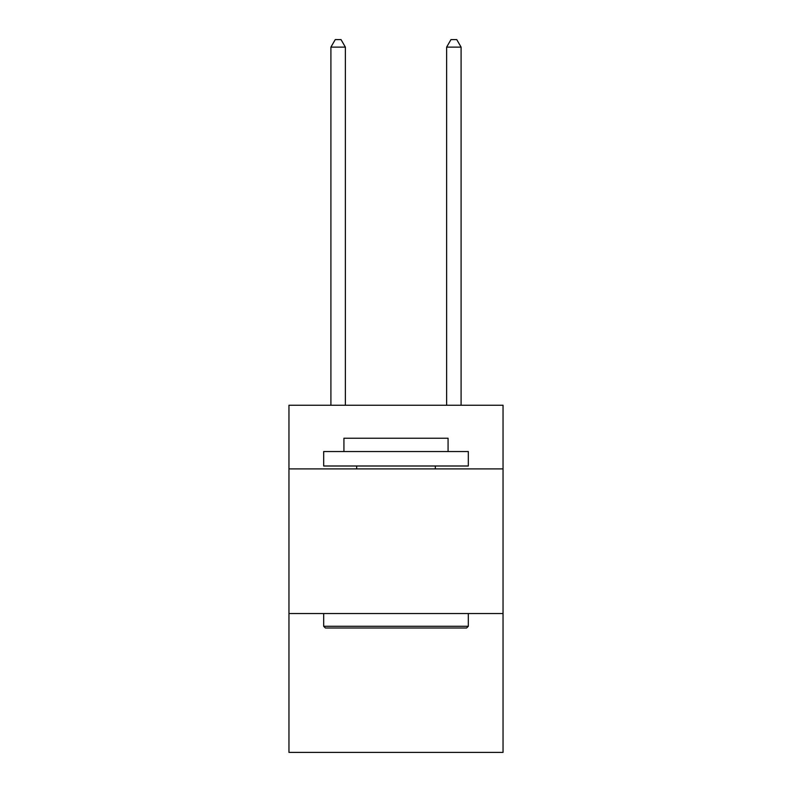 <?xml version="1.0" encoding="UTF-8"?>
<svg xmlns="http://www.w3.org/2000/svg" width="792" height="792" viewBox="0 0 792 792"><rect width="100%" height="100%" fill="white"/><g stroke="black" fill="none" stroke-linecap="round" stroke-linejoin="round"><path stroke-width="1.19" d="M503.039 468.904L503.039 405.257L288.961 405.257L288.961 468.904L503.039 468.904L503.039 752.4L288.961 752.4L288.961 468.904M503.039 613.543L288.961 613.543M325.413 628.007L323.68 626.274L468.32 626.274L466.587 628.007L325.413 628.007M468.32 451.539L468.32 466.003L323.68 466.003L323.68 451.539L468.32 451.539M343.926 451.539L343.926 438.233L448.074 438.233L448.074 451.539M468.32 613.543L468.32 626.274M323.68 613.543L323.68 626.274M435.343 466.003L435.343 468.904M356.657 466.003L356.657 468.904M345.371 405.257L345.371 47.124L330.907 47.124L330.907 405.257M330.907 47.124L335.254 39.6L341.035 39.6L345.371 47.124M461.092 405.257L461.092 47.124L446.629 47.124L446.629 405.257M446.629 47.124L450.965 39.6L456.746 39.6L461.092 47.124"/></g></svg>

